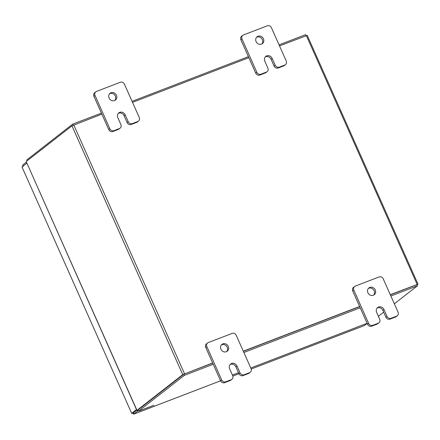 <?xml version="1.0" encoding="UTF-8"?>
<svg xmlns="http://www.w3.org/2000/svg" width="440" height="440" viewBox="0 0 440 440"><rect width="100%" height="100%" fill="white"/><g stroke="black" fill="none" stroke-linecap="round" stroke-linejoin="round"><path stroke-width="0.66" d="M109.604 93.731A4.323 3.905 -128 0 1 115.346 96.102A4.323 3.905 -128 0 1 114.835 100.436M116.446 95.243A4.323 3.905 -128 0 1 115.429 100.062A4.323 3.905 -128 0 1 109.093 98.065A4.323 3.905 -128 0 1 110.11 93.247A4.323 3.905 -128 0 1 116.446 95.243M118.305 129.432L119.405 128.574A3.284 2.97 52 0 0 120.098 128.178L118.998 129.036A3.284 2.97 -128 0 1 118.305 129.432L112.866 131.516A3.284 2.97 -128 0 1 108.746 129.608L93.929 96.333A3.284 2.97 -128 0 1 94.699 92.67L95.799 91.812A3.284 2.97 52 0 0 95.029 95.475L93.929 96.333M119.405 128.574L113.966 130.658L112.866 131.516M95.799 91.812A3.284 2.97 52 0 1 96.498 91.421L120.307 82.269A3.284 2.97 52 0 1 124.427 84.183L139.244 117.458A3.284 2.97 52 0 1 138.474 121.121L137.374 121.979A3.284 2.97 -128 0 1 136.68 122.37L131.241 124.46A3.284 2.97 -128 0 1 127.122 122.551L124.08 115.72A4.323 3.905 52 0 0 118.338 113.35M108.746 129.608L109.846 128.75L95.029 95.475M136.68 122.37L137.781 121.512L132.341 123.602L131.241 124.46M137.781 121.512A3.284 2.97 52 0 0 138.474 121.121M109.846 128.75A3.284 2.97 52 0 0 113.966 130.658M120.098 128.178A3.284 2.97 52 0 0 120.868 124.514L117.832 117.689A4.323 3.905 52 0 1 118.844 112.866A4.323 3.905 52 0 1 125.18 114.862L128.222 121.693A3.284 2.97 52 0 0 132.341 123.602M221.419 344.872A4.323 3.905 -128 0 1 227.161 347.243A4.323 3.905 -128 0 1 226.65 351.577M228.261 346.385A4.323 3.905 -128 0 1 227.244 351.202A4.323 3.905 -128 0 1 220.907 349.206A4.323 3.905 -128 0 1 221.925 344.388A4.323 3.905 -128 0 1 228.261 346.385M230.12 380.567L231.22 379.709A3.284 2.97 52 0 0 231.913 379.319L230.813 380.177A3.284 2.97 -128 0 1 230.12 380.567L224.681 382.657A3.284 2.97 -128 0 1 220.561 380.749L205.744 347.474A3.284 2.97 -128 0 1 206.514 343.811L207.614 342.952A3.284 2.97 52 0 0 206.844 346.616L205.744 347.474M231.22 379.709L225.781 381.799L224.681 382.657M207.614 342.952A3.284 2.97 52 0 1 208.313 342.562L232.122 333.41A3.284 2.97 52 0 1 236.242 335.324L251.059 368.599A3.284 2.97 52 0 1 250.289 372.262L249.189 373.12A3.284 2.97 -128 0 1 248.496 373.511L243.056 375.601A3.284 2.97 -128 0 1 238.937 373.692L235.895 366.861A4.323 3.905 52 0 0 230.153 364.491M220.561 380.749L221.661 379.891L206.844 346.616M248.496 373.511L249.596 372.653L244.156 374.743L243.056 375.601M249.596 372.653A3.284 2.97 52 0 0 250.289 372.262M221.661 379.891A3.284 2.97 52 0 0 225.781 381.799M231.913 379.319A3.284 2.97 52 0 0 232.683 375.656L229.647 368.83A4.323 3.905 52 0 1 230.659 364.007A4.323 3.905 52 0 1 236.995 366.003L240.037 372.834A3.284 2.97 52 0 0 244.156 374.743M256.591 37.263A4.323 3.905 -128 0 1 262.334 39.633A4.323 3.905 -128 0 1 261.828 43.973M263.434 38.775A4.323 3.905 -128 0 1 262.416 43.599A4.323 3.905 -128 0 1 256.086 41.596A4.323 3.905 -128 0 1 257.098 36.779A4.323 3.905 -128 0 1 263.434 38.775M265.293 72.963L266.393 72.105A3.284 2.97 52 0 0 267.086 71.709L265.991 72.567A3.284 2.97 -128 0 1 265.293 72.963L259.859 75.047A3.284 2.97 -128 0 1 255.734 73.139L240.922 39.864A3.284 2.97 -128 0 1 241.692 36.201L242.792 35.343A3.284 2.97 52 0 0 242.017 39.006L240.922 39.864M266.393 72.105L260.953 74.189L259.859 75.047M242.792 35.343A3.284 2.97 52 0 1 243.485 34.953L267.295 25.806A3.284 2.97 52 0 1 271.42 27.715L286.231 60.99A3.284 2.97 52 0 1 285.461 64.653L284.361 65.511A3.284 2.97 -128 0 1 283.668 65.901L278.228 67.991A3.284 2.97 -128 0 1 274.109 66.083L271.068 59.252A4.323 3.905 52 0 0 265.326 56.881M255.734 73.139L256.834 72.281L242.017 39.006M283.668 65.901L284.768 65.043L279.329 67.133L278.228 67.991M284.768 65.043A3.284 2.97 52 0 0 285.461 64.653M256.834 72.281A3.284 2.97 52 0 0 260.953 74.189M267.086 71.709A3.284 2.97 52 0 0 267.861 68.046L264.82 61.221A4.323 3.905 52 0 1 265.832 56.397A4.323 3.905 52 0 1 272.168 58.394L275.209 65.225A3.284 2.97 52 0 0 279.329 67.133M368.407 288.404A4.323 3.905 -128 0 1 374.149 290.774A4.323 3.905 -128 0 1 373.643 295.114M375.249 289.916A4.323 3.905 -128 0 1 374.231 294.734A4.323 3.905 -128 0 1 367.901 292.738A4.323 3.905 -128 0 1 368.913 287.92A4.323 3.905 -128 0 1 375.249 289.916M377.108 324.104L378.208 323.246A3.284 2.97 52 0 0 378.901 322.85L377.806 323.708A3.284 2.97 -128 0 1 377.108 324.104L371.674 326.189A3.284 2.97 -128 0 1 367.549 324.28L352.737 291.005A3.284 2.97 -128 0 1 353.507 287.342L354.607 286.484A3.284 2.97 52 0 0 353.837 290.147L352.737 291.005M378.208 323.246L372.768 325.331L371.674 326.189M354.607 286.484A3.284 2.97 52 0 1 355.3 286.094L379.11 276.947A3.284 2.97 52 0 1 383.235 278.856L398.046 312.131A3.284 2.97 52 0 1 397.276 315.793L396.176 316.652A3.284 2.97 -128 0 1 395.483 317.042L390.043 319.132A3.284 2.97 -128 0 1 385.924 317.224L382.882 310.393A4.323 3.905 52 0 0 377.141 308.022M367.549 324.28L368.649 323.422L353.837 290.147M395.483 317.042L396.583 316.184L391.144 318.274L390.043 319.132M396.583 316.184A3.284 2.97 52 0 0 397.276 315.793M368.649 323.422A3.284 2.97 52 0 0 372.768 325.331M378.901 322.85A3.284 2.97 52 0 0 379.676 319.187L376.635 312.361A4.323 3.905 52 0 1 377.647 307.538A4.323 3.905 52 0 1 383.983 309.534L387.024 316.366A3.284 2.97 52 0 0 391.144 318.274M22 166.991L131.703 413.391L22 166.991M136.483 409.607L131.797 413.264L133.018 412.847L132.583 413.188L133.727 414.156L133.204 412.984L136.752 410.212M131.797 413.264L132.583 413.188M136.626 409.932L132.897 412.841L133.204 412.984L132.984 412.77M26.785 163.218L22.099 166.876M23.232 165.99L22.781 164.978L22.869 166.76M22.781 164.978L26.334 162.206M133.727 414.156L220.578 380.793L133.656 414.194L138.264 410.614M367.164 323.406L364.315 325.573M138.05 410.13L136.868 410.471L26.191 161.552L136.967 410.344L182.721 374.632L212.63 362.94M101.86 114.142L71.951 125.835L26.191 161.552M138.05 409.943L183.821 374.209M279.51 45.898L307.23 35.365L418 284.163L417.027 284.972M418 284.163L390.286 294.69M359.623 306.471L243.293 351.159M132.523 102.366L248.848 57.673M416.818 284.686L390.352 294.839L416.884 284.647L417.406 285.819L390.874 296.01M359.689 306.62L243.359 351.307L359.689 306.62M213.219 364.26L184.415 375.326L138.507 411.158L137.984 409.986L183.893 374.154L212.696 363.088L184.085 374.077M138.507 411.158L153.774 405.273A1.518 0.627 -111 0 0 153.846 405.235M356.73 327.173L367.125 323.329M356.785 327.3L356.312 327.454A1.518 0.627 69 0 1 356.246 327.492A1.518 0.627 69 0 1 356.164 327.509M378.378 316.277L383.664 312.152M394.345 303.815L417.406 285.819M360.206 307.791L243.881 352.479M183.893 374.154L184.415 375.326M27.071 160.864L26.692 160.017L72.6 124.184L101.404 113.118M132.066 101.338L248.391 56.65M279.059 44.869L305.591 34.678L306.042 35.7M73.068 125.23L72.6 124.184M124.08 115.72L125.18 114.862M127.122 122.551L128.222 121.693M235.895 366.861L236.995 366.003M238.937 373.692L240.037 372.834M271.068 59.252L272.168 58.394M274.109 66.083L275.209 65.225M382.882 310.393L383.983 309.534M385.924 317.224L387.024 316.366M133.733 412.572L133.018 412.847M364.458 325.518L251.218 369.023L364.392 325.556M238.953 373.731L232.843 376.079L238.959 373.742M71.951 125.835L182.721 374.632M417.125 284.377L306.356 35.585M73.75 124.944L184.525 373.736M232.414 375.05L238.502 372.713M356.246 327.492L250.795 368.005L356.312 327.454M238.502 372.724L232.419 375.062"/></g></svg>
